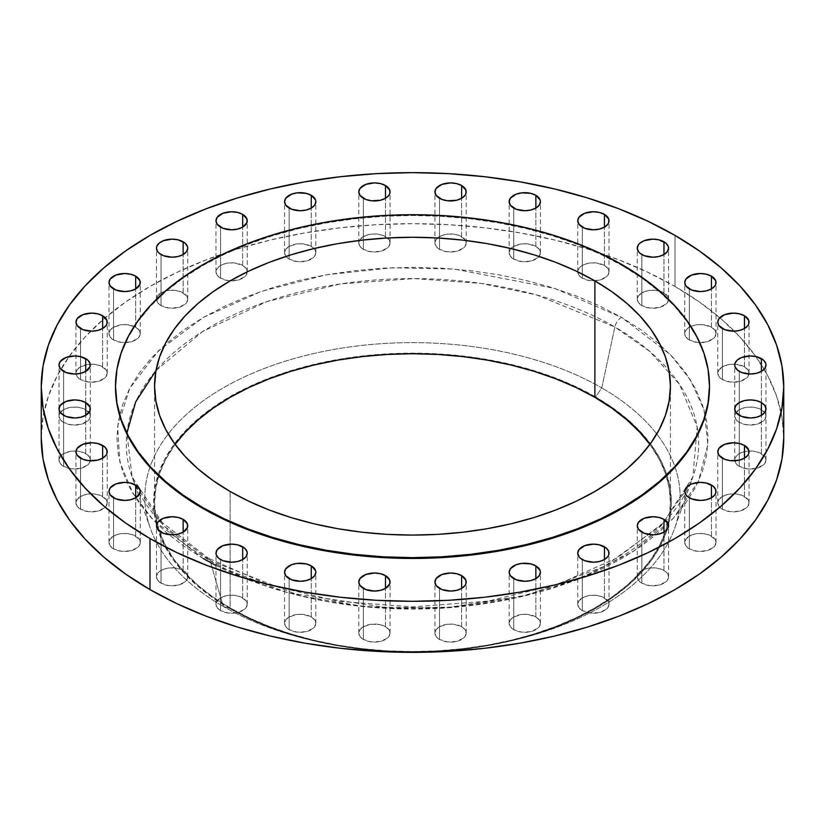 <?xml version="1.0" encoding="UTF-8"?>
<svg xmlns="http://www.w3.org/2000/svg" width="825" height="825" viewBox="0 0 825 825"><rect width="100%" height="100%" fill="white"/><g stroke="black" fill="none" stroke-linecap="round" stroke-linejoin="round"><path stroke-width="0.62" stroke-dasharray="4.12 3.09" d="M535.848 616.914A15.634 9.023 0 0 0 518.812 614.965A15.634 9.023 0 0 0 509.159 623.298A15.634 9.023 0 0 0 513.738 629.681L513.738 578.634L513.738 629.681L510.345 626.752L509.159 623.298L510.345 619.843L513.738 616.914L521.74 614.45L527.835 614.45L535.848 616.914L539.23 619.843L540.427 623.298L539.23 626.752L537.787 628.31L530.774 631.641L521.74 632.156L513.738 629.681A15.634 9.023 0 0 0 530.774 631.641A15.634 9.023 0 0 0 540.427 623.298A15.634 9.023 0 0 0 535.848 616.914L535.848 578.634L535.848 616.914M461.618 626.701A15.634 9.023 0 0 0 444.582 624.742A15.634 9.023 0 0 0 434.94 633.084A15.634 9.023 0 0 0 439.508 639.468L439.508 588.411L439.508 639.468L436.126 636.539L434.94 633.084L436.126 629.63L439.508 626.701L447.521 624.226L453.616 624.226L461.618 626.701L465.011 629.63L466.197 633.084L465.011 636.539L463.567 638.096L456.545 641.417L447.521 641.933L439.508 639.468A15.634 9.023 0 0 0 456.545 641.417A15.634 9.023 0 0 0 466.197 633.084A15.634 9.023 0 0 0 461.618 626.701L461.618 588.411L461.618 626.701M385.492 626.701A15.634 9.023 0 0 0 368.455 624.742A15.634 9.023 0 0 0 358.803 633.084A15.634 9.023 0 0 0 363.382 639.468L363.382 588.411L363.382 639.468L359.989 636.539L358.803 633.084L359.989 629.63L363.382 626.701L371.384 624.226L380.418 624.742L385.492 626.701L388.874 629.63L390.06 633.084L388.874 636.539L387.43 638.096L380.418 641.417L371.384 641.933L363.382 639.468A15.634 9.023 0 0 0 380.418 641.417A15.634 9.023 0 0 0 390.06 633.084A15.634 9.023 0 0 0 385.492 626.701L385.492 588.411L385.492 626.701M311.262 616.914A15.634 9.023 0 0 0 294.226 614.965A15.634 9.023 0 0 0 284.573 623.298A15.634 9.023 0 0 0 289.152 629.681L289.152 578.634L289.152 629.681L285.77 626.752L284.573 623.298L285.77 619.843L289.152 616.914L297.165 614.45L303.26 614.45L311.262 616.914L314.655 619.843L315.841 623.298L314.655 626.752L313.211 628.31L306.188 631.641L297.165 632.156L289.152 629.681A15.634 9.023 0 0 0 306.188 631.641A15.634 9.023 0 0 0 315.841 623.298A15.634 9.023 0 0 0 311.262 616.914L311.262 578.634L311.262 616.914M242.674 597.847A15.634 9.023 0 0 0 225.638 595.887A15.634 9.023 0 0 0 215.985 604.23A15.634 9.023 0 0 0 220.564 610.613L220.564 559.556L220.564 610.613L217.171 607.685L215.985 604.23L217.171 600.775L222.936 596.722L228.566 595.382L234.661 595.382L240.302 596.722L246.056 600.775L247.252 604.23L246.056 607.685L244.612 609.242L237.6 612.562L228.566 613.078L220.564 610.613A15.634 9.023 0 0 0 237.6 612.562A15.634 9.023 0 0 0 247.252 604.23A15.634 9.023 0 0 0 242.674 597.847L242.674 559.556L242.674 597.847M183.15 570.446A15.634 9.023 0 0 0 166.114 568.487A15.634 9.023 0 0 0 156.461 576.819A15.634 9.023 0 0 0 161.04 583.203L161.04 532.156L161.04 583.203L157.647 580.274L156.461 576.819L157.647 573.375L159.091 571.808L163.412 569.322L169.042 567.971L175.148 567.971L180.778 569.322L185.089 571.808L186.532 573.375L187.729 576.819L186.532 580.274L185.089 581.842L178.076 585.162L169.042 585.678L161.04 583.203A15.634 9.023 0 0 0 178.076 585.162A15.634 9.023 0 0 0 187.729 576.819A15.634 9.023 0 0 0 183.15 570.446L183.15 532.156L183.15 570.446M135.682 536.075A15.634 9.023 0 0 0 118.645 534.126A15.634 9.023 0 0 0 108.993 542.458A15.634 9.023 0 0 0 113.572 548.842L113.572 497.784L113.572 548.842L110.179 545.913L108.993 542.458L110.179 539.003L115.943 534.951L121.574 533.61L127.679 533.61L133.31 534.951L139.064 539.003L140.26 542.458L139.961 544.222L137.62 547.47L130.608 550.801L121.574 551.306L113.572 548.842A15.634 9.023 0 0 0 130.608 550.801A15.634 9.023 0 0 0 140.26 542.458A15.634 9.023 0 0 0 135.682 536.075L135.682 497.784L135.682 536.075M102.64 496.475A15.634 9.023 0 0 0 85.614 494.515A15.634 9.023 0 0 0 75.962 502.858A15.634 9.023 0 0 0 80.541 509.242L80.541 458.184L80.541 509.242L77.148 506.313L75.962 502.858L77.148 499.403L82.913 495.351L88.543 494.01L94.638 494.01L100.279 495.351L106.033 499.403L107.219 502.858L106.033 506.313L104.589 507.87L97.577 511.191L88.543 511.706L80.541 509.242A15.634 9.023 0 0 0 97.577 511.191A15.634 9.023 0 0 0 107.219 502.858A15.634 9.023 0 0 0 102.64 496.475L102.64 458.184L102.64 496.475M85.707 453.626A15.634 9.023 0 0 0 68.671 451.667A15.634 9.023 0 0 0 59.018 459.999A15.634 9.023 0 0 0 63.597 466.383L63.597 415.336L63.597 466.383L60.204 463.454L59.018 459.999L60.204 456.555L63.597 453.626L71.6 451.151L77.705 451.151L83.335 452.502L87.646 454.988L89.987 458.246L90.286 459.999L89.987 461.763L87.646 465.022L80.633 468.342L71.6 468.858L63.597 466.383A15.634 9.023 0 0 0 80.633 468.342A15.634 9.023 0 0 0 90.286 459.999A15.634 9.023 0 0 0 85.707 453.626L85.707 415.336L85.707 453.626M85.707 409.664A15.634 9.023 0 0 0 68.671 407.715A15.634 9.023 0 0 0 59.018 416.048A15.634 9.023 0 0 0 63.597 422.431L63.597 371.374L63.597 422.431L60.204 419.502L59.018 416.048L60.204 412.593L65.969 408.54L71.6 407.199L77.705 407.199L83.335 408.54L89.09 412.593L90.286 416.048L89.987 417.811L87.646 421.059L80.633 424.39L71.6 424.896L63.597 422.431A15.634 9.023 0 0 0 80.633 424.39A15.634 9.023 0 0 0 90.286 416.048A15.634 9.023 0 0 0 85.707 409.664L85.707 371.374L85.707 409.664M102.64 366.816A15.634 9.023 0 0 0 85.614 364.856A15.634 9.023 0 0 0 75.962 373.199A15.634 9.023 0 0 0 80.541 379.582L80.541 328.525L80.541 379.582L77.148 376.654L75.962 373.199L77.148 369.744L80.541 366.816L88.543 364.341L94.638 364.341L100.279 365.692L106.033 369.744L107.219 373.199L106.033 376.654L104.589 378.211L97.577 381.532L88.543 382.047L80.541 379.582A15.634 9.023 0 0 0 97.577 381.532A15.634 9.023 0 0 0 107.219 373.199A15.634 9.023 0 0 0 102.64 366.816L102.64 328.525L102.64 366.816M135.682 327.216A15.634 9.023 0 0 0 118.645 325.256A15.634 9.023 0 0 0 108.993 333.599A15.634 9.023 0 0 0 113.572 339.972L113.572 288.925L113.572 339.972L110.179 337.043L108.993 333.599L110.179 330.144L113.572 327.216L121.574 324.741L127.679 324.741L135.682 327.216L139.064 330.144L140.26 333.599L139.961 335.352L137.62 338.611L130.608 341.932L121.574 342.447L113.572 339.972A15.634 9.023 0 0 0 130.608 341.932A15.634 9.023 0 0 0 140.26 333.599A15.634 9.023 0 0 0 135.682 327.216L135.682 288.925L135.682 327.216M183.15 292.844A15.634 9.023 0 0 0 166.114 290.895A15.634 9.023 0 0 0 156.461 299.228A15.634 9.023 0 0 0 161.04 305.611L161.04 254.554L161.04 305.611L157.647 302.682L156.461 299.228L157.647 295.773L163.412 291.72L169.042 290.379L175.148 290.379L180.778 291.72L186.532 295.773L187.729 299.228L186.532 302.682L185.089 304.239L178.076 307.57L169.042 308.076L161.04 305.611A15.634 9.023 0 0 0 178.076 307.57A15.634 9.023 0 0 0 187.729 299.228A15.634 9.023 0 0 0 183.15 292.844L183.15 254.554L183.15 292.844M242.674 265.444A15.634 9.023 0 0 0 225.638 263.484A15.634 9.023 0 0 0 215.985 271.827A15.634 9.023 0 0 0 220.564 278.2L220.564 227.153L220.564 278.2L217.171 275.282L215.985 271.827L216.284 270.064L218.615 266.805L222.936 264.32L228.566 262.969L234.661 262.969L242.674 265.444L246.056 268.373L247.252 271.827L246.056 275.282L244.612 276.839L237.6 280.16L228.566 280.675L220.564 278.2A15.634 9.023 0 0 0 237.579 280.17A15.634 9.023 0 0 0 247.252 271.848A15.634 9.023 0 0 0 247.252 271.827A15.634 9.023 0 0 0 242.674 265.444L242.674 227.153L242.674 265.444M311.262 246.366A15.634 9.023 0 0 0 294.226 244.417A15.634 9.023 0 0 0 284.573 252.749A15.634 9.023 0 0 0 285.935 256.431A15.634 9.023 0 0 0 289.152 259.132L289.152 208.086L289.152 259.132L285.77 256.204L284.573 252.749L285.77 249.294L289.152 246.366L297.165 243.901L303.26 243.901L311.262 246.366L314.655 249.294L315.841 252.749L314.655 256.204L313.211 257.761L306.188 261.092L297.165 261.608L289.152 259.132A15.634 9.023 0 0 0 306.188 261.092A15.634 9.023 0 0 0 315.841 252.749A15.634 9.023 0 0 0 311.262 246.366L311.262 208.086L311.262 246.366M385.492 236.589A15.634 9.023 0 0 0 368.455 234.63A15.634 9.023 0 0 0 358.803 242.973A15.634 9.023 0 0 0 363.382 249.356L363.382 198.299L363.382 249.356L359.989 246.428L358.803 242.973L359.989 239.518L365.753 235.465L371.384 234.125L377.479 234.125L383.12 235.465L388.874 239.518L390.06 242.973L388.874 246.428L387.43 247.985L380.418 251.305L371.384 251.821L363.382 249.356A15.634 9.023 0 0 0 380.418 251.305A15.634 9.023 0 0 0 390.06 242.973A15.634 9.023 0 0 0 385.492 236.589L385.492 198.299L385.492 236.589M461.618 236.589A15.634 9.023 0 0 0 444.582 234.63A15.634 9.023 0 0 0 434.94 242.973A15.634 9.023 0 0 0 439.508 249.356L439.508 198.299L439.508 249.356L436.126 246.428L434.94 242.973L436.126 239.518L441.88 235.465L447.521 234.125L453.616 234.125L459.247 235.465L465.011 239.518L466.197 242.973L465.011 246.428L463.567 247.985L456.545 251.305L447.521 251.821L439.508 249.356A15.634 9.023 0 0 0 456.545 251.305A15.634 9.023 0 0 0 466.197 242.973A15.634 9.023 0 0 0 461.618 236.589L461.618 198.299L461.618 236.589M535.848 246.366A15.634 9.023 0 0 0 518.812 244.417A15.634 9.023 0 0 0 509.159 252.749A15.634 9.023 0 0 0 513.738 259.132L513.738 208.086L513.738 259.132L510.345 256.204L509.159 252.749L510.345 249.294L513.738 246.366L521.74 243.901L527.835 243.901L535.848 246.366L539.23 249.294L540.427 252.749L539.23 256.204L537.787 257.761L530.774 261.092L521.74 261.608L513.738 259.132A15.634 9.023 0 0 0 539.065 256.431A15.634 9.023 0 0 0 540.427 252.749A15.634 9.023 0 0 0 535.848 246.366L535.848 208.086L535.848 246.366M604.436 265.444A15.634 9.023 0 0 0 587.4 263.484A15.634 9.023 0 0 0 577.748 271.827A15.634 9.023 0 0 0 577.748 271.848A15.634 9.023 0 0 0 582.326 278.2L582.326 227.153L582.326 278.2L578.944 275.282L577.748 271.827L578.944 268.373L580.387 266.805L584.698 264.32L590.339 262.969L596.434 262.969L604.436 265.444L607.829 268.373L609.015 271.827L607.829 275.282L606.385 276.839L599.363 280.16L590.339 280.675L582.326 278.2A15.634 9.023 0 0 0 599.363 280.16A15.634 9.023 0 0 0 609.015 271.827A15.634 9.023 0 0 0 604.436 265.444L604.436 227.153L604.436 265.444M663.96 292.844A15.634 9.023 0 0 0 646.924 290.895A15.634 9.023 0 0 0 637.271 299.228A15.634 9.023 0 0 0 641.85 305.611L641.85 254.554L641.85 305.611L638.467 302.682L637.271 299.228L638.467 295.773L644.222 291.72L649.852 290.379L655.958 290.379L661.588 291.72L667.353 295.773L668.539 299.228L667.353 302.682L665.909 304.239L658.886 307.57L649.852 308.076L641.85 305.611A15.634 9.023 0 0 0 658.886 307.57A15.634 9.023 0 0 0 668.539 299.228A15.634 9.023 0 0 0 663.96 292.844L663.96 254.554L663.96 292.844M711.428 327.216A15.634 9.023 0 0 0 694.392 325.256A15.634 9.023 0 0 0 684.74 333.599A15.634 9.023 0 0 0 689.318 339.972L689.318 288.925L689.318 339.972L685.936 337.043L685.039 335.352L685.039 331.836L687.38 328.577L691.69 326.092L697.321 324.741L703.426 324.741L711.428 327.216L714.821 330.144L716.007 333.599L714.821 337.043L713.367 338.611L706.355 341.932L697.321 342.447L689.318 339.972A15.634 9.023 0 0 0 706.355 341.932A15.634 9.023 0 0 0 716.007 333.599A15.634 9.023 0 0 0 711.428 327.216L711.428 288.925L711.428 327.216M744.459 366.816A15.634 9.023 0 0 0 727.423 364.856A15.634 9.023 0 0 0 717.781 373.199A15.634 9.023 0 0 0 722.36 379.582L722.36 328.525L722.36 379.582L718.967 376.654L717.781 373.199L718.967 369.744L724.721 365.692L730.362 364.341L736.457 364.341L744.459 366.816L747.852 369.744L749.038 373.199L747.852 376.654L746.408 378.211L739.386 381.532L730.362 382.047L722.36 379.582A15.634 9.023 0 0 0 739.386 381.532A15.634 9.023 0 0 0 749.038 373.199A15.634 9.023 0 0 0 744.459 366.816L744.459 328.525L744.459 366.816M761.403 409.664A15.634 9.023 0 0 0 744.367 407.715A15.634 9.023 0 0 0 734.714 416.048A15.634 9.023 0 0 0 739.293 422.431L739.293 371.374L739.293 422.431L735.91 419.502L734.714 416.048L735.91 412.593L741.665 408.54L747.295 407.199L753.4 407.199L759.031 408.54L764.796 412.593L765.982 416.048L764.796 419.502L763.342 421.059L756.329 424.39L747.295 424.896L739.293 422.431A15.634 9.023 0 0 0 756.329 424.39A15.634 9.023 0 0 0 765.982 416.048A15.634 9.023 0 0 0 761.403 409.664L761.403 371.374L761.403 409.664M761.403 453.626A15.634 9.023 0 0 0 744.367 451.667A15.634 9.023 0 0 0 734.714 459.999A15.634 9.023 0 0 0 739.293 466.383L739.293 415.336L739.293 466.383L735.91 463.454L734.714 459.999L735.013 458.246L737.354 454.988L741.665 452.502L747.295 451.151L753.4 451.151L759.031 452.502L764.796 456.555L765.982 459.999L764.796 463.454L763.342 465.022L756.329 468.342L747.295 468.858L739.293 466.383A15.634 9.023 0 0 0 756.329 468.342A15.634 9.023 0 0 0 765.982 459.999A15.634 9.023 0 0 0 761.403 453.626L761.403 415.336L761.403 453.626M744.459 496.475A15.634 9.023 0 0 0 727.423 494.515A15.634 9.023 0 0 0 717.781 502.858A15.634 9.023 0 0 0 722.36 509.242L722.36 458.184L722.36 509.242L718.967 506.313L717.781 502.858L718.967 499.403L724.721 495.351L730.362 494.01L736.457 494.01L742.087 495.351L747.852 499.403L749.038 502.858L747.852 506.313L746.408 507.87L739.386 511.191L730.362 511.706L722.36 509.242A15.634 9.023 0 0 0 739.386 511.191A15.634 9.023 0 0 0 749.038 502.858A15.634 9.023 0 0 0 744.459 496.475L744.459 458.184L744.459 496.475M711.428 536.075A15.634 9.023 0 0 0 694.392 534.126A15.634 9.023 0 0 0 684.74 542.458A15.634 9.023 0 0 0 689.318 548.842L689.318 497.784L689.318 548.842L685.936 545.913L684.74 542.458L685.936 539.003L691.69 534.951L697.321 533.61L703.426 533.61L709.057 534.951L714.821 539.003L716.007 542.458L714.821 545.913L713.367 547.47L706.355 550.801L697.321 551.306L689.318 548.842A15.634 9.023 0 0 0 706.355 550.801A15.634 9.023 0 0 0 716.007 542.458A15.634 9.023 0 0 0 711.428 536.075L711.428 497.784L711.428 536.075M604.436 597.847A15.634 9.023 0 0 0 587.4 595.887A15.634 9.023 0 0 0 577.748 604.23A15.634 9.023 0 0 0 582.326 610.613L582.326 559.556L582.326 610.613L578.944 607.685L577.748 604.23L578.944 600.775L584.698 596.722L590.339 595.382L596.434 595.382L602.064 596.722L607.829 600.775L609.015 604.23L607.829 607.685L606.385 609.242L599.363 612.562L590.339 613.078L582.326 610.613A15.634 9.023 0 0 0 599.363 612.562A15.634 9.023 0 0 0 609.015 604.23A15.634 9.023 0 0 0 604.436 597.847L604.436 559.556L604.436 597.847M663.96 570.446A15.634 9.023 0 0 0 646.924 568.487A15.634 9.023 0 0 0 637.271 576.819A15.634 9.023 0 0 0 641.85 583.203L641.85 532.156L641.85 583.203L638.467 580.274L637.271 576.819L638.467 573.375L639.911 571.808L644.222 569.322L649.852 567.971L655.958 567.971L661.588 569.322L665.909 571.808L667.353 573.375L668.539 576.819L668.24 578.583L665.909 581.842L658.886 585.162L649.852 585.678L641.85 583.203A15.634 9.023 0 0 0 658.886 585.162A15.634 9.023 0 0 0 668.539 576.819A15.634 9.023 0 0 0 663.96 570.446L663.96 532.156L663.96 570.446M156.007 370.528L202.661 331.464L267.011 301.537L340.663 283.882L414.263 278.592L480.717 283.357L536.456 294.896L614.873 326.989A9.766 5.641 -60 0 1 621.514 317.357L554.627 288.389L454.307 269.084L392.452 267.764L326.432 274.766L261.37 291.359L203.486 317.357L158.472 350.769L129.721 388.338L117.593 426.453L119.883 462.165L133.031 493.618L153.326 520.08L203.486 558.7A9.766 5.641 -60 0 1 208.354 558.205A9.766 5.641 -60 0 1 210.127 560.66L164.979 526.763L132.134 477.005L126.895 433.228M622.514 265.722L622.514 264.928L622.514 265.722A297 171.476 0 0 0 298.846 228.556A297 171.476 0 0 0 115.5 386.977L116.933 370.167L121.203 353.523L128.287 337.198L138.105 321.358L150.573 306.147L165.557 291.71L182.913 278.19L202.486 265.722L224.08 254.42L247.5 244.396L272.498 235.754L298.846 228.556L326.287 222.884L354.554 218.8L383.388 216.325L412.5 215.5L441.612 216.325L470.446 218.8L498.713 222.884L526.154 228.556L552.502 235.754L577.5 244.396L600.92 254.42L622.514 265.722A297 171.476 0 0 1 709.5 386.977L708.067 370.167L703.797 353.523L696.712 337.198L686.895 321.358L674.427 306.147L659.443 291.71L642.087 278.19L622.514 265.722M175.117 444.407A257.926 148.912 0 0 0 154.574 502.642A257.926 148.912 0 0 0 230.123 607.932L230.123 491.473L230.123 607.932L213.128 597.104L198.052 585.368L185.037 572.839L174.209 559.628L165.681 545.861L159.534 531.692L155.822 517.234L154.574 502.642L155.822 488.049L159.534 473.591L165.681 459.412L175.117 444.407M223.245 606.427L229.432 608.334A258.895 149.469 0 0 0 311.953 640.386A258.895 149.469 0 0 0 513.047 640.386A258.895 149.469 0 0 0 595.567 396.949L601.755 387.894A267.64 154.523 180 0 1 516.44 639.55A267.64 154.523 180 0 1 308.56 639.55A267.64 154.523 180 0 1 223.245 606.427A267.64 154.523 0 0 0 489.452 645.16A267.64 154.523 0 0 0 674.695 528.186A267.64 154.523 0 0 0 601.755 387.894L614.873 326.989A286.192 165.227 180 0 1 698.177 433.878A286.192 165.227 180 0 1 692.866 477.005A286.192 165.227 180 0 1 494.783 602.075A286.192 165.227 180 0 1 210.127 560.66L223.245 606.427L210.127 560.66A286.192 165.227 180 0 1 132.134 477.005A286.192 165.227 180 0 1 126.823 433.878A286.192 165.227 180 0 1 310.994 289.338A286.192 165.227 180 0 1 614.873 326.989L601.755 387.894A267.64 154.523 0 0 0 285.646 361.103A267.64 154.523 0 0 0 150.305 528.186A267.64 154.523 0 0 0 223.245 606.427A267.64 154.523 180 0 1 223.245 387.894A267.64 154.523 180 0 1 601.755 387.894L595.567 396.949A258.895 149.469 0 0 0 229.432 396.949A258.895 149.469 0 0 0 229.432 608.334L223.245 606.427M675.015 286.461L675.015 235.414L675.015 286.461A371.25 214.335 0 0 0 105.229 317.738A371.25 214.335 0 0 0 41.25 438.023L43.034 417.017L48.386 396.206L57.234 375.808L69.506 355.998L85.088 336.992L103.816 318.945L125.524 302.053L149.985 286.461L176.983 272.343L206.24 259.813L237.497 248.995L270.425 240.003L304.734 232.918L340.075 227.803L376.107 224.72L412.5 223.688L448.893 224.72L484.925 227.803L520.266 232.918L554.575 240.003L587.503 248.995L618.76 259.813L648.017 272.343L675.015 286.461A371.25 214.335 0 0 1 719.771 317.738A371.25 214.335 0 0 1 783.75 438.023L781.966 417.017L776.614 396.206L767.766 375.808L755.494 355.998L739.912 336.992L721.184 318.945L699.476 302.053L675.015 286.461M203.486 558.7L184.006 546.294L166.722 532.837L151.81 518.471L139.415 503.332L129.638 487.565L122.595 471.323L118.336 454.75L116.913 438.023L118.336 421.297L122.595 404.735L129.638 388.482L139.415 372.714L151.81 357.576L166.722 343.21L184.006 329.763L203.486 317.357L224.977 306.106L248.284 296.134L273.157 287.523L299.382 280.356L326.7 274.715L354.832 270.652L383.532 268.187L412.5 267.372L441.468 268.187L470.168 270.652L498.3 274.715L525.618 280.356L551.842 287.523L576.716 296.134L600.023 306.106L621.514 317.357L640.994 329.763L658.278 343.21L673.19 357.576L685.585 372.714L695.362 388.482L702.405 404.735L706.664 421.297L708.087 438.023L706.664 454.75L702.405 471.323L695.362 487.565L685.585 503.332L673.19 518.471L658.278 532.837L640.994 546.294L621.514 558.7L600.023 569.941L576.716 579.923L551.842 588.534L525.618 595.691L498.3 601.332L470.168 605.406L441.468 607.86L412.5 608.685L383.532 607.86L354.832 605.406L326.7 601.332L299.382 595.691L273.157 588.534L248.284 579.923L224.977 569.941L203.486 558.7A9.766 5.641 120 0 1 208.354 558.205L159.534 520.4L135.269 484.801L132.134 477.005L150.305 528.186M595.567 396.949L576.747 387.1L556.339 378.355L534.548 370.817L511.572 364.547L487.657 359.607L463.011 356.039L437.879 353.884L412.5 353.162L387.121 353.884L361.989 356.039L337.343 359.607L313.428 364.547L290.452 370.817L268.661 378.355L248.253 387.1L229.432 396.949L212.365 407.818L197.237 419.595L184.171 432.176L173.312 445.438L164.752 459.247L158.575 473.478L154.852 487.988L153.605 502.642L154.852 517.296L158.575 531.805L164.752 546.026L173.312 559.845L184.171 573.097L197.237 585.688L212.365 597.465L229.432 608.334L248.253 618.183L268.661 626.917L290.452 634.466L313.428 640.736L337.343 645.676L361.989 649.244L387.121 651.389L412.5 652.111L437.879 651.389L463.011 649.244L487.657 645.676L511.572 640.736L534.548 634.466L556.339 626.917L576.747 618.183L595.567 608.334L612.635 597.465L627.763 585.688L640.829 573.097L651.688 559.845L660.248 546.026L666.425 531.805L670.148 517.296L671.395 502.642L670.148 487.988L666.425 473.478L660.248 459.247L651.688 445.438L640.829 432.176L627.763 419.595L612.635 407.818L595.567 396.949M649.883 444.407L659.319 459.412L665.466 473.591L669.178 488.049L670.426 502.642L669.178 517.234L665.466 531.692L659.319 545.861L650.791 559.628L639.963 572.839L626.948 585.368L611.872 597.104L594.877 607.932L576.128 617.75L555.792 626.453L534.084 633.971L511.201 640.21L487.369 645.14L462.815 648.687L437.776 650.832L412.5 651.554L387.224 650.832L362.185 648.687L337.631 645.14L313.799 640.21L290.916 633.971L269.208 626.453L248.872 617.75L230.123 607.932A257.926 148.912 0 0 0 511.201 640.21A257.926 148.912 0 0 0 670.426 502.642A257.926 148.912 0 0 0 649.883 444.407M215.985 565.507L287.451 592.659L390.957 608.231L452.822 607.087L517.306 597.599L579.284 578.923L632.981 551.688L673.561 518.069L698.476 481.202L707.881 444.355L704.107 410.097L690.473 379.995L670.385 354.626L621.514 317.357A9.766 5.641 120 0 0 614.873 326.989L649.626 351.316L679.583 384.46L697.208 427.051L692.866 477.005L662.021 524.741L604.56 566.321L527.866 595.031L444.541 608.015L366.424 606.901L300.517 595.877L210.127 560.66A9.766 5.641 120 0 0 208.354 558.205L268.053 584.616L337.92 601.26L413.036 606.891L488.111 601.095L557.875 584.306L617.378 557.783L662.351 523.648L689.731 484.801L692.866 477.005L674.695 528.186M509.159 623.298L509.159 572.251M434.94 633.084L434.94 582.027M358.803 633.084L358.803 582.027M284.573 623.298L284.573 572.251M215.985 604.23L215.985 553.173M156.461 576.819L156.461 525.772M108.993 542.458L108.993 491.401M75.962 502.858L75.962 451.801M59.018 459.999L59.018 408.952M59.018 416.048L59.018 365.001M75.962 373.199L75.962 322.142M108.993 333.599L108.993 282.542M156.461 299.228L156.461 248.181M215.985 271.827L215.985 220.77M284.573 252.749L284.573 201.702M358.803 242.973L358.803 191.916M434.94 242.973L434.94 191.916M509.159 252.749L509.159 201.702M577.748 271.827L577.748 220.77M637.271 299.228L637.271 248.181M684.74 333.599L684.74 282.542M717.781 373.199L717.781 322.142M734.714 416.048L734.714 365.001M734.714 459.999L734.714 408.952M717.781 502.858L717.781 451.801M684.74 542.458L684.74 491.401M577.748 604.23L577.748 553.173M637.271 576.819L637.271 525.772M709.5 386.172L709.5 386.977M154.574 502.642L154.574 386.183M516.44 639.55L513.047 640.386M308.56 639.55L311.953 640.386M670.426 502.642L670.426 386.183M115.5 386.172L115.5 386.977M668.539 576.819L668.539 525.772M609.015 604.23L609.015 553.173M716.007 542.458L716.007 491.401M749.038 502.858L749.038 451.801M765.982 459.999L765.982 408.952M765.982 416.048L765.982 365.001M749.038 373.199L749.038 322.142M716.007 333.599L716.007 282.542M668.539 299.228L668.539 248.181M609.015 271.827L609.015 220.77M540.427 252.749L540.427 201.702M466.197 242.973L466.197 191.916M390.06 242.973L390.06 191.916M315.841 252.749L315.841 201.702M247.252 271.827L247.252 220.77M187.729 299.228L187.729 248.181M140.26 333.599L140.26 282.542M107.219 373.199L107.219 322.142M90.286 416.048L90.286 365.001M90.286 459.999L90.286 408.952M107.219 502.858L107.219 451.801M140.26 542.458L140.26 491.401M187.729 576.819L187.729 525.772M247.252 604.23L247.252 553.173M315.841 623.298L315.841 572.251M390.06 633.084L390.06 582.027M466.197 633.084L466.197 582.027M540.427 623.298L540.427 572.251"/><path stroke-width="1.24" d="M535.848 565.868L535.848 578.634L539.23 575.706L540.427 572.251L540.117 570.488L535.848 565.868L530.774 563.908L521.74 563.393L516.11 564.743L510.345 568.796L509.159 572.251A15.634 9.023 180 0 1 518.812 563.908A15.634 9.023 180 0 1 535.848 565.868A15.634 9.023 180 0 1 540.427 572.251A15.634 9.023 180 0 1 530.774 580.583A15.634 9.023 180 0 1 513.738 578.634A15.634 9.023 180 0 1 509.159 572.251L510.345 575.706L516.11 579.748L524.793 581.274L530.774 580.583L535.848 578.634L535.848 565.868M461.618 575.644L461.618 588.411L465.011 585.482L465.898 583.791L465.898 580.264L461.618 575.644L456.545 573.695L450.563 573.004L441.88 574.53L436.126 578.572L434.94 582.027A15.634 9.023 180 0 1 444.582 573.695A15.634 9.023 180 0 1 461.618 575.644A15.634 9.023 180 0 1 466.197 582.027A15.634 9.023 180 0 1 456.545 590.37A15.634 9.023 180 0 1 439.508 588.411A15.634 9.023 180 0 1 434.94 582.027L436.126 585.482L441.88 589.535L450.563 591.051L456.545 590.37L461.618 588.411L461.618 575.644M385.492 575.644L385.492 588.411L389.761 583.791L389.761 580.264L385.492 575.644L380.418 573.695L374.437 573.004L365.753 574.53L359.989 578.572L358.803 582.027A15.634 9.023 180 0 1 368.455 573.695A15.634 9.023 180 0 1 385.492 575.644A15.634 9.023 180 0 1 390.06 582.027A15.634 9.023 180 0 1 380.418 590.37A15.634 9.023 180 0 1 363.382 588.411A15.634 9.023 180 0 1 358.803 582.027L359.989 585.482L365.753 589.535L374.437 591.051L380.418 590.37L385.492 588.411L385.492 575.644M311.262 565.868L311.262 578.634L314.655 575.706L315.841 572.251L315.542 570.488L311.262 565.868L306.188 563.908L297.165 563.393L291.524 564.743L285.77 568.796L284.573 572.251A15.634 9.023 180 0 1 294.226 563.908A15.634 9.023 180 0 1 311.262 565.868A15.634 9.023 180 0 1 315.841 572.251A15.634 9.023 180 0 1 306.188 580.583A15.634 9.023 180 0 1 289.152 578.634A15.634 9.023 180 0 1 284.573 572.251L285.77 575.706L291.524 579.748L300.207 581.274L306.188 580.583L311.262 578.634L311.262 565.868M242.674 546.8L242.674 559.556L246.056 556.627L247.252 553.173L246.943 551.42L244.612 548.161L237.6 544.84L231.619 544.149L222.936 545.676L217.171 549.718L215.985 553.173A15.634 9.023 180 0 1 225.638 544.84A15.634 9.023 180 0 1 242.674 546.8A15.634 9.023 180 0 1 247.252 553.173A15.634 9.023 180 0 1 237.6 561.516A15.634 9.023 180 0 1 220.564 559.556A15.634 9.023 180 0 1 215.985 553.173L216.284 554.936L218.615 558.195L222.936 560.68L231.619 562.207L237.6 561.516L242.674 559.556L242.674 546.8M183.15 519.389L183.15 532.156L187.419 527.536L187.419 524.009L183.15 519.389L178.076 517.43L172.095 516.749L163.412 518.265L157.647 522.318L156.461 525.772A15.634 9.023 180 0 1 166.114 517.43A15.634 9.023 180 0 1 183.15 519.389A15.634 9.023 180 0 1 187.729 525.772A15.634 9.023 180 0 1 178.076 534.105A15.634 9.023 180 0 1 161.04 532.156A15.634 9.023 180 0 1 156.461 525.772L157.647 529.227L163.412 533.28L172.095 534.796L178.076 534.105L183.15 532.156L183.15 519.389M135.682 485.028L135.682 497.784L139.961 493.164L139.961 489.648L137.62 486.389L130.608 483.068L124.627 482.377L115.943 483.904L110.179 487.957L108.993 491.401A15.634 9.023 180 0 1 118.645 483.068A15.634 9.023 180 0 1 135.682 485.028A15.634 9.023 180 0 1 140.26 491.401A15.634 9.023 180 0 1 130.608 499.744A15.634 9.023 180 0 1 113.572 497.784A15.634 9.023 180 0 1 108.993 491.401L110.179 494.856L115.943 498.908L124.627 500.435L130.608 499.744L135.682 497.784L135.682 485.028M102.64 445.418L102.64 458.184L106.033 455.256L106.92 453.564L106.92 450.048L104.589 446.789L97.577 443.468L91.596 442.778L82.913 444.304L77.148 448.346L75.962 451.801A15.634 9.023 180 0 1 85.614 443.468A15.634 9.023 180 0 1 102.64 445.418A15.634 9.023 180 0 1 107.219 451.801A15.634 9.023 180 0 1 97.577 460.144A15.634 9.023 180 0 1 80.541 458.184A15.634 9.023 180 0 1 75.962 451.801L77.148 455.256L82.913 459.308L88.543 460.659L97.577 460.144L102.64 458.184L102.64 445.418M85.707 402.569L85.707 415.336L89.987 410.716L89.987 407.189L85.707 402.569L80.633 400.61L74.652 399.929L65.969 401.445L60.204 405.498L59.018 408.952A15.634 9.023 180 0 1 68.671 400.61A15.634 9.023 180 0 1 85.707 402.569A15.634 9.023 180 0 1 90.286 408.952A15.634 9.023 180 0 1 80.633 417.285A15.634 9.023 180 0 1 63.597 415.336A15.634 9.023 180 0 1 59.018 408.952L60.204 412.407L65.969 416.46L74.652 417.976L80.633 417.285L85.707 415.336L85.707 402.569M85.707 358.617L85.707 371.374L89.987 366.754L89.987 363.237L87.646 359.978L80.633 356.658L74.652 355.967L65.969 357.493L60.204 361.546L59.018 365.001A15.634 9.023 180 0 1 68.671 356.658A15.634 9.023 180 0 1 85.707 358.617A15.634 9.023 180 0 1 90.286 365.001A15.634 9.023 180 0 1 80.633 373.333A15.634 9.023 180 0 1 63.597 371.374A15.634 9.023 180 0 1 59.018 365.001L60.204 368.445L65.969 372.498L74.652 374.024L80.633 373.333L85.707 371.374L85.707 358.617M102.64 315.758L102.64 328.525L106.033 325.597L106.92 323.905L106.92 320.378L102.64 315.758L97.577 313.809L91.596 313.118L82.913 314.634L77.148 318.687L75.962 322.142A15.634 9.023 180 0 1 85.614 313.809A15.634 9.023 180 0 1 102.64 315.758A15.634 9.023 180 0 1 107.219 322.142A15.634 9.023 180 0 1 97.577 330.485A15.634 9.023 180 0 1 80.541 328.525A15.634 9.023 180 0 1 75.962 322.142L77.148 325.597L82.913 329.649L91.596 331.165L97.577 330.485L102.64 328.525L102.64 315.758M135.682 276.158L135.682 288.925L139.961 284.305L139.961 280.778L135.682 276.158L130.608 274.199L124.627 273.518L115.943 275.034L110.179 279.087L108.993 282.542A15.634 9.023 180 0 1 118.645 274.199A15.634 9.023 180 0 1 135.682 276.158A15.634 9.023 180 0 1 140.26 282.542A15.634 9.023 180 0 1 130.608 290.874A15.634 9.023 180 0 1 113.572 288.925A15.634 9.023 180 0 1 108.993 282.542L110.179 285.997L115.943 290.049L124.627 291.565L130.608 290.874L135.682 288.925L135.682 276.158M183.15 241.797L183.15 254.554L186.532 251.625L187.729 248.181L187.419 246.417L185.089 243.158L178.076 239.838L172.095 239.147L163.412 240.673L159.091 243.158L156.76 246.417L156.461 248.181A15.634 9.023 180 0 1 166.114 239.838A15.634 9.023 180 0 1 183.15 241.797A15.634 9.023 180 0 1 187.729 248.181A15.634 9.023 180 0 1 178.076 256.513A15.634 9.023 180 0 1 161.04 254.554A15.634 9.023 180 0 1 156.461 248.181L157.647 251.625L159.091 253.193L163.412 255.678L172.095 257.204L178.076 256.513L183.15 254.554L183.15 241.797M242.674 214.387L242.674 227.153L246.943 222.533L246.943 219.007L242.674 214.387L237.6 212.438L231.619 211.747L222.936 213.263L217.171 217.315L215.985 220.77A15.634 9.023 180 0 1 225.638 212.438A15.634 9.023 180 0 1 242.674 214.387A15.634 9.023 180 0 1 247.252 220.77A15.634 9.023 180 0 1 237.6 229.113A15.634 9.023 180 0 1 220.564 227.153A15.634 9.023 180 0 1 215.985 220.77L217.171 224.225L222.936 228.278L231.619 229.793L237.6 229.113L242.674 227.153L242.674 214.387M311.262 195.319L311.262 208.086L314.655 205.157L315.841 201.702L315.542 199.939L311.262 195.319L306.188 193.359L297.165 192.844L291.524 194.195L285.77 198.248L284.573 201.702A15.634 9.023 180 0 1 294.226 193.359A15.634 9.023 180 0 1 311.262 195.319A15.634 9.023 180 0 1 315.841 201.702A15.634 9.023 180 0 1 306.188 210.035A15.634 9.023 180 0 1 289.152 208.086A15.634 9.023 180 0 1 284.573 201.702L285.77 205.157L291.524 209.199L300.207 210.726L306.188 210.035L311.262 208.086L311.262 195.319M385.492 185.532L385.492 198.299L388.874 195.37L389.761 193.679L389.761 190.162L385.492 185.532L380.418 183.583L374.437 182.892L365.753 184.418L359.989 188.461L358.803 191.916A15.634 9.023 180 0 1 368.455 183.583A15.634 9.023 180 0 1 385.492 185.532A15.634 9.023 180 0 1 390.06 191.916A15.634 9.023 180 0 1 380.418 200.258A15.634 9.023 180 0 1 363.382 198.299A15.634 9.023 180 0 1 358.803 191.916L359.989 195.37L365.753 199.423L371.384 200.774L380.418 200.258L385.492 198.299L385.492 185.532M461.618 185.532L461.618 198.299L465.011 195.37L465.898 193.679L465.898 190.162L461.618 185.532L456.545 183.583L450.563 182.892L441.88 184.418L436.126 188.461L434.94 191.916A15.634 9.023 180 0 1 444.582 183.583A15.634 9.023 180 0 1 461.618 185.532A15.634 9.023 180 0 1 466.197 191.916A15.634 9.023 180 0 1 456.545 200.258A15.634 9.023 180 0 1 439.508 198.299A15.634 9.023 180 0 1 434.94 191.916L436.126 195.37L441.88 199.423L447.521 200.774L456.545 200.258L461.618 198.299L461.618 185.532M535.848 195.319L535.848 208.086L539.23 205.157L540.427 201.702L540.117 199.939L535.848 195.319L530.774 193.359L521.74 192.844L516.11 194.195L510.345 198.248L509.159 201.702A15.634 9.023 180 0 1 518.812 193.359A15.634 9.023 180 0 1 535.848 195.319A15.634 9.023 180 0 1 540.427 201.702A15.634 9.023 180 0 1 530.774 210.035A15.634 9.023 180 0 1 513.738 208.086A15.634 9.023 180 0 1 509.159 201.702L510.345 205.157L516.11 209.199L524.793 210.726L530.774 210.035L535.848 208.086L535.848 195.319M604.436 214.387L604.436 227.153L607.829 224.225L608.716 222.533L608.716 219.007L604.436 214.387L599.363 212.438L593.381 211.747L584.698 213.263L578.944 217.315L577.748 220.77A15.634 9.023 180 0 1 587.4 212.438A15.634 9.023 180 0 1 604.436 214.387A15.634 9.023 180 0 1 609.015 220.77A15.634 9.023 180 0 1 599.363 229.113A15.634 9.023 180 0 1 582.326 227.153A15.634 9.023 180 0 1 577.748 220.77L578.944 224.225L584.698 228.278L593.381 229.793L599.363 229.113L604.436 227.153L604.436 214.387M663.96 241.797L663.96 254.554L667.353 251.625L668.539 248.181L668.24 246.417L665.909 243.158L658.886 239.838L652.905 239.147L644.222 240.673L639.911 243.158L638.467 244.726L637.271 248.181A15.634 9.023 180 0 1 646.924 239.838A15.634 9.023 180 0 1 663.96 241.797A15.634 9.023 180 0 1 668.539 248.181A15.634 9.023 180 0 1 658.886 256.513A15.634 9.023 180 0 1 641.85 254.554A15.634 9.023 180 0 1 637.271 248.181L638.467 251.625L639.911 253.193L644.222 255.678L652.905 257.204L658.886 256.513L663.96 254.554L663.96 241.797M711.428 276.158L711.428 288.925L714.821 285.997L715.708 284.305L715.708 280.778L711.428 276.158L706.355 274.199L700.373 273.518L691.69 275.034L685.936 279.087L684.74 282.542A15.634 9.023 180 0 1 694.392 274.199A15.634 9.023 180 0 1 711.428 276.158A15.634 9.023 180 0 1 716.007 282.542A15.634 9.023 180 0 1 706.355 290.874A15.634 9.023 180 0 1 689.318 288.925A15.634 9.023 180 0 1 684.74 282.542L685.936 285.997L691.69 290.049L700.373 291.565L706.355 290.874L711.428 288.925L711.428 276.158M744.459 315.758L744.459 328.525L747.852 325.597L748.739 323.905L748.739 320.378L744.459 315.758L739.386 313.809L733.404 313.118L724.721 314.634L718.967 318.687L717.781 322.142A15.634 9.023 180 0 1 727.423 313.809A15.634 9.023 180 0 1 744.459 315.758A15.634 9.023 180 0 1 749.038 322.142A15.634 9.023 180 0 1 739.386 330.485A15.634 9.023 180 0 1 722.36 328.525A15.634 9.023 180 0 1 717.781 322.142L718.967 325.597L724.721 329.649L733.404 331.165L739.386 330.485L744.459 328.525L744.459 315.758M761.403 358.617L761.403 371.374L764.796 368.445L765.982 365.001L765.683 363.237L763.342 359.978L756.329 356.658L750.348 355.967L741.665 357.493L737.354 359.978L735.013 363.237L734.714 365.001A15.634 9.023 180 0 1 744.367 356.658A15.634 9.023 180 0 1 761.403 358.617A15.634 9.023 180 0 1 765.982 365.001A15.634 9.023 180 0 1 756.329 373.333A15.634 9.023 180 0 1 739.293 371.374A15.634 9.023 180 0 1 734.714 365.001L735.013 366.754L737.354 370.012L741.665 372.498L750.348 374.024L756.329 373.333L761.403 371.374L761.403 358.617M739.293 402.569L735.91 405.498L734.714 408.952A15.634 9.023 180 0 1 744.367 400.61A15.634 9.023 180 0 1 761.403 402.569L761.403 415.336L764.796 412.407L765.982 408.952L764.796 405.498L761.403 402.569L756.329 400.61L750.348 399.929L744.367 400.61L739.293 402.569M739.293 415.336A15.634 9.023 180 0 1 734.714 408.952L735.91 412.407L741.665 416.46L750.348 417.976L756.329 417.285L761.403 415.336L761.403 402.569A15.634 9.023 180 0 1 765.982 408.952A15.634 9.023 180 0 1 756.329 417.285A15.634 9.023 180 0 1 739.293 415.336M744.459 445.418L744.459 458.184L747.852 455.256L748.739 453.564L748.739 450.048L744.459 445.418L739.386 443.468L733.404 442.778L724.721 444.304L718.967 448.346L717.781 451.801A15.634 9.023 180 0 1 727.423 443.468A15.634 9.023 180 0 1 744.459 445.418A15.634 9.023 180 0 1 749.038 451.801A15.634 9.023 180 0 1 739.386 460.144A15.634 9.023 180 0 1 722.36 458.184A15.634 9.023 180 0 1 717.781 451.801L718.967 455.256L724.721 459.308L730.362 460.659L739.386 460.144L744.459 458.184L744.459 445.418M711.428 485.028L711.428 497.784L714.821 494.856L715.708 493.164L715.708 489.648L713.367 486.389L706.355 483.068L700.373 482.377L691.69 483.904L687.38 486.389L685.039 489.648L684.74 491.401A15.634 9.023 180 0 1 694.392 483.068A15.634 9.023 180 0 1 711.428 485.028A15.634 9.023 180 0 1 716.007 491.401A15.634 9.023 180 0 1 706.355 499.744A15.634 9.023 180 0 1 689.318 497.784A15.634 9.023 180 0 1 684.74 491.401L685.039 493.164L687.38 496.423L691.69 498.908L700.373 500.435L706.355 499.744L711.428 497.784L711.428 485.028M604.436 546.8L604.436 559.556L607.829 556.627L608.716 554.936L608.716 551.42L606.385 548.161L599.363 544.84L593.381 544.149L584.698 545.676L578.944 549.718L577.748 553.173A15.634 9.023 180 0 1 587.4 544.84A15.634 9.023 180 0 1 604.436 546.8A15.634 9.023 180 0 1 609.015 553.173A15.634 9.023 180 0 1 599.363 561.516A15.634 9.023 180 0 1 582.326 559.556A15.634 9.023 180 0 1 577.748 553.173L578.944 556.627L580.387 558.195L584.698 560.68L593.381 562.207L599.363 561.516L604.436 559.556L604.436 546.8M663.96 519.389L663.96 532.156L667.353 529.227L668.24 527.536L668.24 524.009L663.96 519.389L658.886 517.43L652.905 516.749L644.222 518.265L638.467 522.318L637.271 525.772A15.634 9.023 180 0 1 646.924 517.43A15.634 9.023 180 0 1 663.96 519.389A15.634 9.023 180 0 1 668.539 525.772A15.634 9.023 180 0 1 658.886 534.105A15.634 9.023 180 0 1 641.85 532.156A15.634 9.023 180 0 1 637.271 525.772L638.467 529.227L644.222 533.28L652.905 534.796L658.886 534.105L663.96 532.156L663.96 519.389M126.895 433.228L135.682 401.888L156.007 370.528M202.486 507.427L202.486 508.221A297 171.476 0 0 0 526.154 545.397A297 171.476 0 0 0 709.5 386.977L708.067 403.776L703.797 420.43L696.712 436.745L686.895 452.595L674.427 467.806L659.443 482.233L642.087 495.753L622.514 508.221L600.92 519.523L577.5 529.547L552.502 538.199L526.154 545.397L498.713 551.059L470.446 555.153L441.612 557.618L412.5 558.442L383.388 557.618L354.554 555.153L326.287 551.059L298.846 545.397L272.498 538.199L247.5 529.547L224.08 519.523L202.486 508.221L202.486 507.427L182.913 494.959L165.557 481.439L150.573 467.012L138.105 451.791L128.287 435.951L121.203 419.626L116.933 402.982L115.5 386.172L116.933 369.373L121.203 352.718L128.287 336.404L138.105 320.554L150.573 305.343L165.557 290.916L182.913 277.396L202.486 264.928L224.08 253.626L247.5 243.602L272.498 234.95L298.846 227.762L326.287 222.09L354.554 217.996L383.388 215.531L412.5 214.706L441.612 215.531L470.446 217.996L498.713 222.09L526.154 227.762L552.502 234.95L577.5 243.602L600.92 253.626L622.514 264.928A297 171.476 180 0 1 709.5 386.172A297 171.476 180 0 1 526.154 544.593A297 171.476 180 0 1 202.486 507.427A297 171.476 180 0 1 115.5 386.172A297 171.476 180 0 1 298.846 227.762A297 171.476 180 0 1 622.514 264.928L642.087 277.396L659.443 290.916L674.427 305.343L686.895 320.554L696.712 336.404L703.797 352.718L708.067 369.373L709.5 386.172L708.067 402.982L703.797 419.626L696.712 435.951L686.895 451.791L674.427 467.012L659.443 481.439L642.087 494.959L622.514 507.427L600.92 518.729L577.5 528.753L552.502 537.405L526.154 544.593L498.713 550.265L470.446 554.348L441.612 556.823L412.5 557.648L383.388 556.823L354.554 554.348L326.287 550.265L298.846 544.593L272.498 537.405L247.5 528.753L224.08 518.729L202.486 507.427M594.877 397.341A257.926 148.912 0 0 0 175.117 444.407L185.037 432.444L198.052 419.915L213.128 408.169L230.123 397.341L248.872 387.533L269.208 378.83L290.916 371.312L313.799 365.062L337.631 360.143L362.185 356.596L387.224 354.451L412.5 353.729L437.776 354.451L462.815 356.596L487.369 360.143L511.201 365.062L534.084 371.312L555.792 378.83L576.128 387.533L594.877 397.341L611.872 408.169L626.948 419.915L639.963 432.444L649.883 444.407A257.926 148.912 0 0 0 594.877 397.341L594.877 280.882L594.877 397.341M230.123 491.473A257.926 148.912 180 0 1 154.574 386.172A257.926 148.912 180 0 1 313.799 248.603A257.926 148.912 180 0 1 594.877 280.882A257.926 148.912 180 0 1 670.426 386.172A257.926 148.912 180 0 1 511.201 523.751A257.926 148.912 180 0 1 230.123 491.473L248.872 501.28L269.208 509.994L290.916 517.502L313.799 523.751L337.631 528.67L362.185 532.228L387.224 534.373L412.5 535.085L437.776 534.373L462.815 532.228L487.369 528.67L511.201 523.751L534.084 517.502L555.792 509.994L576.128 501.28L594.877 491.473L611.872 480.645L626.948 468.909L639.963 456.369L650.791 443.159L659.319 429.402L665.466 415.222L669.178 400.775L670.426 386.172L669.178 371.58L665.466 357.122L659.319 342.952L650.791 329.196L639.963 315.985L626.948 303.445L611.872 291.71L594.877 280.882L576.128 271.064L555.792 262.36L534.084 254.853L511.201 248.603L487.369 243.674L462.815 240.127L437.776 237.982L412.5 237.27L387.224 237.982L362.185 240.127L337.631 243.674L313.799 248.603L290.916 254.853L269.208 262.36L248.872 271.064L230.123 280.882L213.128 291.71L198.052 303.445L185.037 315.985L174.209 329.196L165.681 342.952L159.534 357.122L155.822 371.58L154.574 386.172L155.822 400.775L159.534 415.222L165.681 429.402L174.209 443.159L185.037 456.369L198.052 468.909L213.128 480.645L230.123 491.473M149.985 538.539L149.985 589.586A371.25 214.335 0 0 0 554.575 636.054A371.25 214.335 0 0 0 783.75 438.023L781.966 459.04L776.614 479.841L767.766 500.249L755.494 520.049L739.912 539.065L721.184 557.102L699.476 574.004L675.015 589.586L648.017 603.714L618.76 616.244L587.503 627.052L554.575 636.054L520.266 643.139L484.925 648.244L448.893 651.337L412.5 652.369L376.107 651.337L340.075 648.244L304.734 643.139L270.425 636.054L237.497 627.052L206.24 616.244L176.983 603.714L149.985 589.586L149.985 538.539A371.25 214.335 180 0 1 41.25 386.977A371.25 214.335 180 0 1 270.425 188.946A371.25 214.335 180 0 1 675.015 235.414A371.25 214.335 180 0 1 783.75 386.977A371.25 214.335 180 0 1 554.575 584.997A371.25 214.335 180 0 1 149.985 538.539L125.524 522.947L103.816 506.055L85.088 488.008L69.506 469.002L57.234 449.192L48.386 428.794L43.034 407.983L41.25 386.977L43.034 365.96L48.386 345.159L57.234 324.751L69.506 304.951L85.088 285.935L103.816 267.898L125.524 250.996L149.985 235.414L176.983 221.286L206.24 208.756L237.497 197.948L270.425 188.946L304.734 181.861L340.075 176.756L376.107 173.662L412.5 172.631L448.893 173.662L484.925 176.756L520.266 181.861L554.575 188.946L587.503 197.948L618.76 208.756L648.017 221.286L675.015 235.414L699.476 250.996L721.184 267.898L739.912 285.935L755.494 304.951L767.766 324.751L776.614 345.159L781.966 365.96L783.75 386.977L781.966 407.983L776.614 428.794L767.766 449.192L755.494 469.002L739.912 488.008L721.184 506.055L699.476 522.947L675.015 538.539L648.017 552.657L618.76 565.187L587.503 576.005L554.575 584.997L520.266 592.082L484.925 597.197L448.893 600.28L412.5 601.312L376.107 600.28L340.075 597.197L304.734 592.082L270.425 584.997L237.497 576.005L206.24 565.187L176.983 552.657L149.985 538.539M41.25 438.023A371.25 214.335 0 0 0 149.985 589.586L125.524 574.004L103.816 557.102L85.088 539.065L69.506 520.049L57.234 500.249L48.386 479.841L43.034 459.04L41.25 438.023L41.25 386.977M115.5 386.977A297 171.476 0 0 0 202.486 508.221L182.913 495.753L165.557 482.233L150.573 467.806L138.105 452.595L128.287 436.745L121.203 420.43L116.933 403.776L115.5 386.172M203.486 558.7L215.985 565.507M709.5 386.172L709.5 386.977M783.75 386.977L783.75 438.023"/></g></svg>
